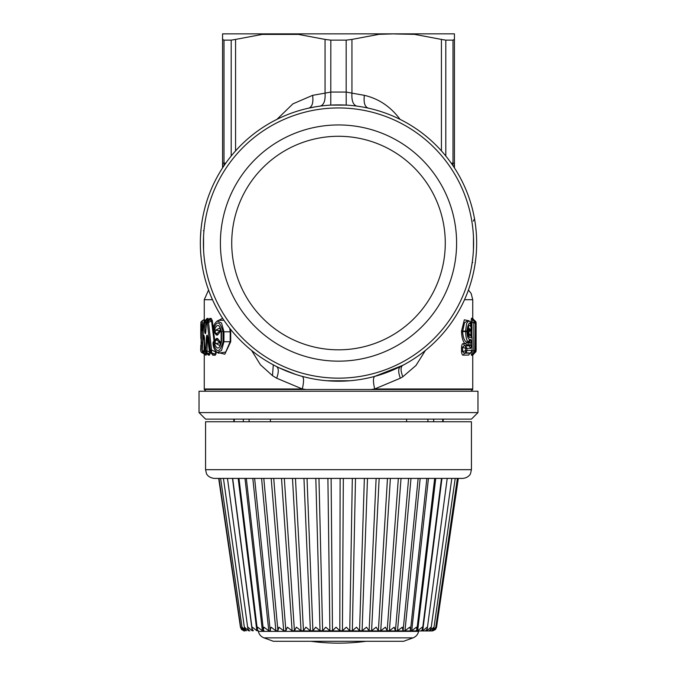 <?xml version="1.0" encoding="UTF-8"?>
<svg xmlns="http://www.w3.org/2000/svg" width="677" height="677" viewBox="0 0 677 677"><rect width="100%" height="100%" fill="white"/><g stroke="black" fill="none" stroke-linecap="round" stroke-linejoin="round"><path stroke-width="1.02" d="M270.402 421.746L270.402 419.131M406.598 421.746L406.598 419.131M222.835 391.238L199.03 391.238L199.03 412.589L477.97 412.589L477.97 391.238L222.835 391.238M477.97 412.589L471.429 419.131L205.571 419.131L199.03 412.589M205.571 469.686L205.571 421.746L471.429 421.746L471.429 469.686L470.54 473.519C470.727 473.409 468.882 477.852 462.713 478.402L214.287 478.402C207.797 477.674 206.333 473.367 206.426 473.46L205.571 469.686L471.429 469.686M384.528 478.402L379.154 478.402L371.588 630.752L369.126 630.752L366.494 627.215L362.093 630.752L359.555 630.752L356.517 627.215L352.336 630.752L349.747 630.752L346.336 627.215L342.435 630.752L339.82 630.752L336.08 627.215L332.483 630.752L329.877 630.752L325.84 627.215L322.599 630.752L320.026 630.752L315.744 627.215L312.892 630.752L310.388 630.752L305.894 627.215L303.465 630.752L301.045 630.752L296.408 627.215L294.419 630.752L292.117 630.752L287.378 627.215L285.855 630.752L283.697 630.752L278.907 627.215L277.875 630.752L275.877 630.752L271.096 627.215L270.148 629.982L270.555 630.752L268.752 630.752L264.013 627.215L263.353 629.712L263.971 630.752L262.38 630.752L257.751 627.215L257.328 629.407L258.216 630.752L256.845 630.752L252.377 627.215L252.14 629.068L253.333 630.752L252.208 630.752L247.943 627.215L247.841 628.713L249.39 630.752L248.51 630.752L244.499 627.215L244.49 628.341L246.42 630.752L245.802 630.752L246.42 630.752M387.481 478.402L378.375 630.693L376.167 627.215L371.588 630.752M387.472 478.402L378.367 630.752L380.728 630.752L385.425 627.215L387.151 630.803M398.347 478.402L387.168 630.752L389.393 630.752L394.166 627.215L395.385 630.837M408.603 478.402L395.436 630.752L397.509 630.752L402.307 627.215L402.984 630.862M418.149 478.402L403.077 630.752L404.973 630.752L409.737 627.215L410.533 629.847L409.856 630.879M410.017 630.752L411.718 630.752L416.397 627.215L416.93 629.551L415.94 630.896M416.169 630.752L417.65 630.752L422.203 627.215L422.524 629.229L421.145 630.905M421.475 630.752L422.719 630.752L427.085 627.215L427.246 628.891L425.444 630.913M425.867 630.752L426.865 630.752L431.004 627.215L431.046 628.518L429.303 630.752L430.047 630.752L429.303 630.752M455.215 478.402L433.881 628.129L433.898 627.215L430.107 630.287M433.881 628.129L431.748 630.752M457.39 478.402L435.717 627.731L432.248 630.532M435.76 627.215L433.17 630.752M458.321 478.402L436.538 627.317L433.382 630.676M436.538 627.317L435.438 629.568L432.264 630.947L291.288 630.947M240.453 627.215L241.562 629.568L244.38 630.93L243.525 630.752L240.767 627.537L219.01 478.402M240.733 627.215L244.092 630.609M244.456 630.752L242.095 627.215L242.129 627.943L220.6 478.402M242.095 627.215L245.759 630.422M249.864 630.922L249.39 630.752M277.942 630.846L263.793 478.402M285.889 630.82L273.728 478.402M294.427 630.786L284.323 478.402M263.962 637.861L273.406 641.297L403.594 641.297L413.038 637.861L263.962 637.861C260.975 636.668 259.122 634.51 258.394 631.379L418.606 631.379L418.691 630.947M222.564 33.85L222.564 33.875A2.615 2.606 0 0 1 222.564 33.85L222.564 33.85A2.615 2.606 180 0 0 222.564 33.875L454.436 33.85L454.436 34.417L454.436 33.875A2.615 2.606 180 0 0 454.436 33.85L454.436 33.875M445.804 156.032L445.804 40.138L452.998 40.138L454.436 39.393L454.436 163.165A13.075 12.643 180 0 1 453.827 166.974M203.396 230.679L203.955 230.739M204.784 223.681L204.886 222.987M203.574 250.041L203.549 236.612M451.221 163.165L454.436 163.165L454.436 167.896L454.436 163.165M452.82 165.467A13.075 11.644 90 0 0 452.998 163.165L452.998 40.138L454.436 39.393L454.436 34.417M231.195 156.032L231.195 40.138L224.002 40.138L222.564 39.393L222.564 163.165L224.002 163.165L224.002 40.138L222.564 39.393L222.564 34.417M287.31 336.757A106.78 106.78 0 0 1 244.795 191.862A106.78 106.78 0 0 1 389.69 149.346A106.78 106.78 0 0 1 432.205 294.241A106.78 106.78 0 0 1 287.31 336.757M473.426 250.033L473.46 236.612M473.257 233.353L473.045 230.739M445.804 40.138L441.429 39.418L441.429 150.895M411.861 33.85L441.429 39.418M381.506 33.85L351.938 39.418L351.938 93.138L346.175 92.055L346.175 40.138L330.825 40.138L325.062 39.418L325.062 93.138L330.825 92.055L346.175 92.055L346.226 105.104L330.774 105.104L330.825 40.138M468.425 327.465L469.94 329.394L467.824 329.547L469.313 330.867L467.612 332.839L468.552 332.957A2.183 2.107 90 0 1 470.083 330.994L469.525 330.994A2.615 2.522 -90 0 0 471.353 328.472L469.94 329.394L467.993 332.957M223.173 166.974A13.075 12.643 0 0 1 222.564 163.165L222.564 167.896M231.195 40.138L235.571 39.418L235.571 150.895M265.139 33.85L235.571 39.418M295.494 33.85L325.062 39.418M346.175 40.138L351.938 39.418M395.123 139.403A118.111 118.111 0 0 0 234.851 186.429A118.111 118.111 0 0 0 281.877 346.709A118.111 118.111 0 0 0 442.149 299.674A118.111 118.111 0 0 0 395.123 139.403M201.052 257.099L201.086 256.355M472.216 262.422L472.758 262.507M368.195 108.125L368.119 108.1C364.742 106.754 363.498 102.498 364.378 95.33L351.938 93.138C351.515 100.636 353.123 104.952 356.745 106.103M474.205 320.83L474.069 320.746A2.615 2.598 90.4 0 1 475.356 323.005L475.085 350.508L473.798 350.508L473.798 352.768L472.58 353.419L471.861 351.498M475.288 351.481A2.615 2.251 -169.8 0 0 475.474 350.508L475.085 350.508A2.615 2.59 -90.4 0 1 473.798 352.768L474.188 352.522M475.99 346.937L475.449 350.965A2.615 2.615 0 0 1 474.188 352.768L473.088 353.411L474.188 352.768L475.474 350.508L476.033 346.446L475.356 343.002L475.356 323.005M475.415 344.923L475.787 345.998M468.078 327.575L468.552 327.236L467.672 331.095C468.628 324.325 469.855 323.454 471.353 328.472L471.92 328.472A2.615 2.53 90 0 1 470.083 330.994L470.126 330.985A2.615 2.615 0 0 0 471.996 328.243A2.615 0.846 175 0 1 471.92 328.472C470.083 320.78 468.408 321.651 466.91 331.087L465.573 331.087L466.631 323.394L468.704 320.839L467.976 320.5M467.883 344.703L471.522 345.608L470.625 348.384L469.22 346.032L465.057 343.662L468.357 341.868L469.745 339.524L470.625 339.515L471.522 342.283L470.1 342.283L470.1 345.608L465.573 346.023L464.439 345.583L468.247 345.634L468.247 342.257L467.485 342.266C464.794 342.003 463.161 338.432 462.603 331.561L464.507 322.734L468.044 320.526M467.883 343.188L470.1 342.283L469.22 341.86L470.625 339.515M466.944 342.68L468.357 341.868C466.783 341.14 465.852 337.705 465.573 331.561L465.573 331.087L461.528 331.087L464.337 319.798L468.416 320.703M470.828 335.301L468.357 335.166L469.745 337.51L472.038 337.527L472.038 350.373L466.91 350.407L466.91 348.359L470.625 348.384M468.078 335.073L468.552 335.411L467.672 331.569C467.866 335.242 468.552 337.222 469.745 337.51M273.728 361.62A135.112 135.112 0 0 1 219.932 178.279A135.112 135.112 0 0 1 403.272 124.483A135.112 135.112 0 0 1 457.068 307.823A135.112 135.112 0 0 1 273.728 361.62M272.264 364.302A138.159 138.159 0 0 1 217.249 176.815A138.159 138.159 0 0 1 404.736 121.801A138.159 138.159 0 0 1 459.751 309.287A138.159 138.159 0 0 1 272.264 364.302M320.255 106.103C323.877 104.952 325.485 100.636 325.062 93.138L312.622 95.33L292.896 103.869L276.935 119.364M315.186 106.873L308.881 108.1C312.258 106.754 313.502 102.498 312.622 95.33M201.052 229.029L200.468 237.018M475.948 229.004L475.914 229.748M472.986 320.086L474.069 320.746L473.798 323.005L475.085 323.005L473.798 320.746L472.58 320.094L471.945 322.015L470.887 322.015L470.887 323.251M475.948 344.238L476.041 346.37A2.615 2.615 0 0 1 476.033 346.675L476.033 346.446A2.615 1.303 178.3 0 0 476.041 346.37A2.615 1.303 178.3 0 0 476.033 346.285M475.372 342.833A2.615 2.615 0 0 1 475.973 344.415L475.973 344.5A2.615 2.259 6 0 0 475.372 343.112M473.528 320.407L474.839 320.763L475.144 321.93M475.161 351.778L474.814 352.768A2.615 2.615 0 0 0 476.117 350.5L476.117 323.014L476.117 350.5A2.615 2.615 89.6 0 1 474.865 352.734M469.982 353.055L465.573 352.742L465.573 348.359L462.603 347.199L464.439 345.583L463.33 343.637L465.057 343.662C462.983 341.716 461.807 337.679 461.528 331.561L466.91 331.561C467.189 336.511 468.137 339.169 469.745 339.524M465.573 348.359L465.573 346.023L466.91 348.359L465.573 348.359M469.466 353.453L468.696 355.061L469.889 353.106L464.439 353.182L465.573 352.742A2.615 2.437 -90.4 0 0 466.91 350.407L462.603 351.558L464.439 353.182L463.33 355.12C462.433 355.374 461.832 354.189 461.528 351.558L461.528 347.199L462.603 347.199L462.603 351.558L461.528 351.558M472.038 337.527L469.982 334.844M467.485 334.76L469.889 334.793L468.552 332.957M207.407 320.932L208.558 320.737L208.558 322.421L207.374 322.963L210.42 350.576L209.481 350.568L208.482 341.563C208.423 339.295 207.027 331.256 206.409 337.383L205.74 350.542L205.004 350.534L204.589 340.971C204.725 338.229 203.633 331.535 203.312 337.586L202.228 350.508L203.735 322.988L204.386 322.988L204.691 330.342C204.505 333.067 205.605 335.555 205.816 331.722L206.257 324.935L205.486 332.949M205.867 330.3L205.47 332.991M204.039 335.733L204.2 336.765M204.564 338.17L203.312 337.586M204.818 320.856L205.622 320.737L205.926 330.004L204.691 330.342M208.093 320.449L207.67 320.737A2.615 2.505 89.5 0 0 206.468 322.971L206.358 325.062M473.257 221.117L474.518 218.832M476.244 253.74L475.948 257.099M425.359 350.491L415.949 365.512L402.857 376.734C400.412 370.556 400.471 366.706 403.027 365.191L400.496 366.519C398.178 368.195 398.127 372.088 400.335 378.206L374.686 388.979L370.988 389.503L274.151 389.503M206.003 391.238L204.276 389.503L472.724 389.503L470.997 391.238M402.713 365.343L374.77 376.361C373.052 377.504 373.027 381.71 374.686 388.979L472.741 388.979L472.724 389.503M402.857 376.734L400.335 378.206M475.44 345.566L475.372 323.005A2.615 2.615 0 0 0 474.128 320.78L472.58 320.094L471.514 318.215L470.887 322.015M472.233 354.384L473.105 353.402L471.514 355.298L470.904 352.573M473.528 353.157L474.814 352.768L472.656 355.281M470.176 330.96L469.254 331.459M470.828 352.607L472.038 350.373M204.462 339.964L203.87 352.768L203.269 352.607M214.11 341.716L211.554 320.932L208.558 322.421L211.546 350.068L211.546 352.785L210.623 352.785A2.615 2.446 -89.5 0 1 209.481 350.568L209.481 350.568A2.615 0.753 -6.4 0 0 209.328 350.864L207.382 336.071L206.95 352.776L206.003 352.615M207.89 338.382L206.409 337.383M211.588 353.428L210.437 352.717M213.847 343.552L213.263 343.129L213.983 343.121L214.507 343.899C217.224 350.068 219.551 349.34 221.506 341.716L221.506 331.798C219.551 324.173 217.224 323.445 214.507 329.623L213.983 330.393L215.041 332.576L216.877 333.592L217.571 335.047L216.318 335.022L215.599 333.566L216.877 333.592L219.864 330.808L220.524 331.18L217.571 335.047M221.506 341.716L219.788 345.532L215.548 343.332L215.041 340.937L216.877 339.922L215.599 339.947L214.008 341.081A2.615 2.615 0 0 0 213.035 343.315C213.204 347.453 214.651 350.534 217.368 352.539L221.54 350.5L223.935 341.716L223.046 341.716C219.78 352.979 216.522 353.453 213.263 343.129L214.338 340.937L215.041 340.937L213.983 343.121M223.046 341.716L223.046 331.798C219.78 320.534 216.522 320.06 213.263 330.384L213.035 330.198A2.615 2.615 0 0 0 214.008 332.432L215.041 332.576L215.548 330.181L214.507 329.623M214.008 332.432L215.599 333.566L214.338 332.576L213.263 330.384L213.983 330.393M220.474 344.635L219.864 342.706L214.507 343.899M220.956 343.239L220.524 342.334L219.864 342.706L216.877 339.922L217.571 338.466L216.318 338.492L215.599 339.947L213.94 341.14M211.681 353.546L212.739 355.171L211.977 353.69L213.754 353.732L214.491 355.205C215.557 355.552 216.132 354.291 216.208 351.422L215.489 351.761C215.692 353.589 215.117 354.249 213.754 353.732L211.546 352.785L210.42 350.576A2.615 0.753 173.2 0 1 211.546 350.068L215.489 351.761L215.244 350.534M215.218 350.559L214.846 349.916M208.33 320.297L207.534 320.788A2.615 2.615 0 0 0 206.367 322.836A2.615 0.449 3 0 0 206.468 322.971L207.374 322.963A2.615 2.488 89.5 0 1 208.558 320.737L210.319 319.857L211.554 320.932L212.316 320.568L213.23 328.48M206.477 322.21L204.386 322.988A2.615 2.547 89.6 0 1 205.622 320.737L207.221 319.925L208.11 320.407M203.76 322.667A2.615 0.753 3.6 0 0 203.684 322.827L202.203 350.398A2.615 0.753 2.5 0 0 202.228 350.508L203.506 352.768L204.733 353.563M349.527 380.77L327.236 380.753M302.23 376.361C303.948 377.504 303.973 381.71 302.314 388.979L276.665 378.206L272.484 375.667L260.408 364.751L251.641 350.491M306.012 389.503L302.314 388.979L204.259 388.979L204.276 389.503M472.191 319.214L471.514 318.215M472.207 319.18L471.945 318.224M473.088 353.411L471.514 355.298M472.224 354.452L472.013 355.29M473.748 320.119L472.656 318.232M469.373 331.434L468.696 332.94M463.33 343.637C462.433 343.383 461.832 344.576 461.528 347.199M468.696 355.061L463.33 355.12M468.865 332.889L469.466 334.446M205.563 355.053L206.18 355.061L205.334 353.555L205.994 352.252L203.87 351.109A2.615 0.753 -177.2 0 1 202.592 350.517L205.216 354.003M205.013 350.754L205.004 350.534A2.615 2.539 -89.6 0 0 206.231 352.776L208.321 355.095L207.653 353.758M207.365 353.512L208.634 353.622L209.752 352.268L210.547 352.489L209.447 355.112L208.321 355.095M209.768 352.04L206.95 350.864A2.615 0.449 -177.3 0 1 205.74 350.542L206.95 352.776L208.634 353.622L209.447 355.112M223.046 331.798L223.935 331.798L223.935 341.716L230.188 341.716L225.703 352.048L218.519 353.199M217.368 352.539L218.459 353.166M216.928 352.252L224.815 354.206L230.713 341.716L230.188 341.716L230.188 331.798L223.935 331.798L221.548 323.014L217.266 321.042M230.713 341.716L230.713 331.798L230.188 331.798L229.757 328.277M223.943 320.289L218.502 320.323M219.805 327.99L215.548 330.181L219.864 330.808L220.474 328.878M211.106 318.376L209.735 318.393L208.939 319.882L210.319 319.857L211.106 318.376L212.316 320.568M206.561 319.646L207.094 318.444L204.987 320.746L203.735 322.988A2.615 0.753 3.6 0 1 203.684 322.827A2.615 2.615 0 0 1 204.903 320.78L207.221 319.925L208.042 318.427L208.888 320.136L209.735 318.393M206.18 319.993L206.637 319.629M276.436 366.485L276.504 366.519C278.822 368.195 278.873 372.088 276.665 378.206M206.18 355.061L206.832 352.649M214.491 355.205L212.739 355.171M230.713 331.798L230.518 329.242M222.64 318.317L216.928 321.262M215.049 333.245L216.318 335.022M220.956 330.274L220.524 331.18M220.524 342.334L217.571 338.466M216.318 338.492L215.049 340.269M214.727 340.514L213.67 332.102M207.094 318.444L208.042 318.427M205.317 355.044L205.926 355.053M202.203 350.398A2.615 2.615 0 0 0 203.388 352.709L204.725 353.563L204.285 354.393L203.938 353.064M204.818 320.83L204.285 319.138M204.141 321.516L203.709 319.866L204.293 319.095L204.259 320.052M202.711 339.752L202.711 330.655C202.271 317.894 202.068 317.894 202.101 330.655M202.389 351.49L202.186 352.768L203.709 353.648M203.21 330.655L201.416 330.655C200.967 320.788 200.764 320.788 200.79 330.655L200.773 331.662C200.807 338.635 200.951 338.635 201.213 331.662L201.213 330.655C200.951 323.682 200.807 323.682 200.773 330.655L201.213 330.655L201.035 326.086M203.709 319.866L202.186 320.746C200.29 323.149 201.213 320.424 200.773 325.298L201.179 340.531M202.55 342.858L201.416 342.858C201.035 351.735 200.832 352.675 200.79 345.676L201.196 344.009M201.145 339.964L201.204 342.858C201.035 348.52 200.891 349.603 200.781 346.116L200.773 348.427M200.967 339.092L200.773 337.019M249.085 421.746L249.085 419.131M243.314 421.746L243.314 419.131M234.259 419.131L234.259 421.746M427.915 421.746L427.915 419.131M433.686 421.746L433.686 419.131M442.741 419.131L442.741 421.746M364.361 478.402L359.555 630.752M367.484 478.402L362.093 630.752M376.124 478.402L369.126 630.752M390.375 478.402L380.728 630.752M401.029 478.402L389.393 630.752M410.99 478.402L397.509 630.752M420.163 478.402L404.973 630.752M428.448 478.402L411.718 630.752M435.734 478.402L417.65 630.752M441.963 478.402L422.719 630.752M427.009 629.695L426.865 630.752M248.417 630.067L248.51 630.752M232.482 478.402L252.208 630.752M238.186 478.402L256.845 630.752M244.989 478.402L262.38 630.752M252.809 478.402L268.752 630.752M261.576 478.402L275.877 630.752M271.181 478.402L283.697 630.752M281.522 478.402L292.117 630.752M292.489 478.402L301.045 630.752M295.46 478.402L303.465 630.752M303.956 478.402L310.388 630.752M307.036 478.402L312.892 630.752M315.812 478.402L320.026 630.752M318.969 478.402L322.599 630.752M327.905 478.402L329.877 630.752M331.112 478.402L332.483 630.752M340.125 478.402L339.82 630.752M343.332 478.402L342.435 630.752M352.319 478.402L349.747 630.752M355.501 478.402L352.336 630.752M394.573 33.85L376.717 34.4M416.651 34.4L394.573 33.96M224.18 165.467A13.075 11.644 90 0 1 224.002 163.165L225.779 163.165M300.283 34.4L260.349 34.4M399.582 119.127L399.76 118.949C390.409 106.534 378.612 98.664 364.378 95.33M467.672 331.095L467.672 331.569M471.522 342.283L471.522 345.608M471.945 327.727L471.945 322.015L473.798 323.005L473.798 350.508L471.945 351.304M474.814 320.746L476.117 323.014A2.615 2.615 0 0 0 474.839 320.763L472.698 318.596M475.372 323.014L476.117 323.014M475.533 350.5L476.117 350.5M466.91 331.561L466.91 331.087M471.945 329.039L471.945 336.587M470.887 330.621L470.887 335.301M461.528 331.561L461.528 331.087M464.507 299.708L472.741 299.708L471.141 293.446L468.433 290.01M221.963 331.798L221.506 331.798M273.305 364.861L272.484 375.667M208.567 290.01L204.259 299.708L212.493 299.708M201.416 342.858L201.416 330.655M201.187 344.28L200.773 345.676M201.162 345.321L200.781 346.116M201.204 330.655L200.773 331.662M233.827 421.746L233.827 419.131M443.173 421.746L443.173 419.131M426.874 478.402L410.533 629.847M434.685 478.402L416.93 629.551M441.489 478.402L422.524 629.229M447.218 478.402L427.246 628.882M451.813 478.402L431.046 628.518M218.679 478.402L240.462 627.317M223.435 478.402L244.499 628.341M227.472 478.402L247.85 628.713M232.668 478.402L252.14 629.068M238.973 478.402L257.328 629.407M246.326 478.402L263.353 629.712M254.628 478.402L270.148 629.982M241.554 629.568L244.735 630.947M258.394 631.379L258.309 630.947M413.038 637.861C416.025 636.668 417.878 634.51 418.606 631.379M310.997 641.297A205.343 205.343 0 0 0 366.003 641.297M467.832 331.561L467.832 331.095M207.754 353.792L206.113 352.725A2.615 2.615 0 0 1 204.928 350.644L204.056 335.784M206.367 322.836L206.257 324.935M471.996 328.243C472.428 324.308 468.382 319.739 468.704 320.839M469.356 334.413L470.718 335.208A2.615 2.615 0 0 1 472.114 337.527L472.114 350.373A2.615 2.615 0 0 1 470.718 352.692L469.356 353.479M209.328 350.864A2.615 2.615 0 0 0 210.471 352.742L211.909 353.682M472.698 354.917L473.731 353.402M213.035 330.198C213.204 326.06 214.651 322.98 217.368 320.974L218.569 320.28M219.788 327.981L221.108 331.798L221.108 341.716M279.212 367.848L295.519 374.356M472.741 388.979L472.741 353.673M472.741 319.891L472.741 299.708M204.725 353.563L205.249 354.063M204.259 388.979L204.259 354.299M204.259 319.214L204.259 299.708M200.773 348.215C200.46 350.771 200.934 352.285 202.186 352.768M201.145 339.752L201.035 347.428M201.204 331.662L201.035 336.232"/></g></svg>
